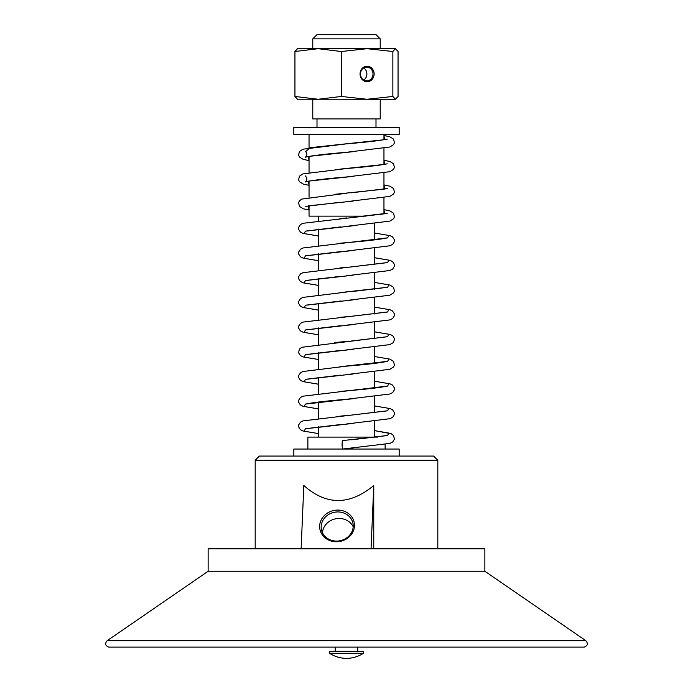 <?xml version="1.0" encoding="UTF-8"?>
<svg xmlns="http://www.w3.org/2000/svg" width="693" height="693" viewBox="0 0 693 693"><rect width="100%" height="100%" fill="white"/><g stroke="black" fill="none" stroke-linecap="round" stroke-linejoin="round"><path stroke-width="1.04" d="M321.171 526.507A16.078 14.51 168.9 0 1 336.096 512.023A16.078 14.51 168.9 0 1 352.962 523.414A16.078 14.51 168.9 0 1 353.196 526.507A16.078 14.51 168.9 0 1 338.279 540.999A16.078 14.51 168.9 0 1 321.405 529.608A16.078 14.51 168.9 0 1 321.171 526.507M354.478 525.918A17.481 15.774 -11.1 0 0 328.95 512.196A17.481 15.774 -11.1 0 0 327.78 539.639A17.481 15.774 -11.1 0 0 354.478 525.918M353.179 526.767A16.078 14.51 -11.1 0 0 335.672 518.806A16.078 14.51 -11.1 0 0 322.47 532.787M301.126 548.778L303.82 485.516C326.282 505.474 349.593 505.474 373.761 485.516L371.067 548.778M353.144 448.085L342.498 449.047C341.952 445.322 341.952 442.515 342.498 440.618L343.096 440.566M373.007 73.986A6.904 6.272 -90 0 1 366.736 80.89A6.904 6.272 -90 0 1 360.464 73.986A6.904 6.272 -90 0 1 366.736 67.074A6.904 6.272 -90 0 1 373.007 73.986M374.125 73.986A7.753 7.034 90 0 0 363.565 67.273A7.753 7.034 90 0 0 363.565 80.691A7.753 7.034 90 0 0 374.125 73.986M363.678 80.016A6.904 6.272 90 0 0 366.892 73.986A6.904 6.272 90 0 0 363.678 67.949M297.124 48.77L395.46 48.701L392.862 51.507L367.082 48.701L341.311 51.507L341.311 96.457L367.082 99.264L392.862 96.457L395.46 99.264L297.124 99.194M392.862 51.507L392.862 96.457M395.46 48.701L398.059 51.507L398.059 96.457L395.46 99.264M312.786 38.86L380.214 38.86L375.996 34.65L317.004 34.65L312.786 38.86L312.786 48.701L318.122 48.701L294.941 51.507L297.54 48.701M294.941 51.507L294.941 96.457L318.122 99.264L312.786 99.264L312.786 118.936L380.214 118.936L380.214 99.264L367.082 99.264M341.311 51.507L318.122 48.701M318.122 99.264L341.311 96.457M297.54 99.264L294.941 96.457M363.357 653.291L363.357 651.325L329.643 651.325L329.643 653.291A30.622 30.622 0 0 0 363.357 653.291L329.643 653.291M224.991 548.813L468.009 548.813M484.866 571.257L484.866 548.813L208.134 548.813L208.134 571.257L107.172 640.687L585.828 640.687L484.866 571.257L208.134 571.257M373.761 485.516L373.761 548.778M255.189 460.282L259.407 456.072L433.593 456.072L437.811 460.282L255.189 460.282L255.189 548.778M585.828 640.687C588.27 643.546 587.751 645.685 584.268 647.115L108.732 647.115C105.249 645.685 104.73 643.546 107.172 640.687M399.177 127.365L293.823 127.365L293.823 134.39L399.177 134.39L399.177 127.365M365.947 216.138L309.043 216.138L309.043 205.76M377.815 437.101L307.874 437.101L307.874 449.047M399.177 456.072L399.177 449.047L293.823 449.047L293.823 456.072M353.135 151.68L308.368 156.436L309.043 160.594M353.161 176.377L308.368 181.133L309.043 185.291M353.196 201.074L308.368 205.838L309.043 209.988M353.205 225.771L305.353 231.185L304.227 233.584L318.408 235.992L303.179 233.454L300.398 232.086L298.596 229.244L298.605 227.399L300.571 224.463L302.988 223.293L384.641 213.791L383.957 209.632M353.17 250.476L305.353 255.882L304.227 258.29L318.408 260.689L303.188 258.151L300.398 256.782L298.596 253.95L298.605 252.105L300.502 249.22L302.98 247.99L387.647 237.846L388.773 235.438L374.592 233.039L390.02 235.646L392.507 236.867L394.395 239.752L394.404 241.597L392.671 244.378L389.821 245.798L346.509 251.083M353.153 275.182L305.353 280.587L304.227 282.987L318.408 285.395L303.179 282.857L300.329 281.427L298.596 278.647L298.605 276.802L300.502 273.917L302.98 272.695L387.647 262.543L388.773 260.144L374.592 257.744M353.135 299.878L305.353 305.284L304.218 307.692L318.408 310.092M353.153 324.584L305.353 329.989L304.218 332.389L318.408 334.797L303.179 332.25L300.329 330.83L298.596 328.049L298.605 326.204L300.493 323.319L302.98 322.098L387.647 311.945L388.773 309.546L374.592 307.138L390.02 309.745L392.507 310.966L394.395 313.851L394.404 315.696L392.671 318.485L389.821 319.906L346.509 325.182M353.187 349.281L305.353 354.686L304.227 357.094L318.408 359.494L303.179 356.956L300.329 355.535L298.596 352.746L299.402 349.116L301.698 347.306L387.647 336.651L388.773 334.243L374.592 331.843M353.205 373.977L305.353 379.392L304.227 381.791L318.408 384.191M353.179 398.683L305.353 404.088L304.227 406.496L318.408 408.896L303.188 406.358L300.398 404.989L298.596 402.148L298.605 400.311L300.493 397.418L302.98 396.197L387.647 386.053L388.773 383.645L374.592 381.245L390.02 383.844L392.507 385.074L394.395 387.959L394.404 389.804L392.671 392.584L389.821 394.005L346.509 399.281C327.079 400.883 313.756 402.425 306.549 403.898L305.734 403.993M353.153 423.388L305.353 428.794L304.227 431.193L318.408 433.593L303.188 431.055L300.329 429.634L298.596 426.853L298.605 425.008L300.502 422.124L302.98 420.902L387.647 410.75L388.773 408.35L374.592 405.942L390.012 408.549L392.507 409.771L394.395 412.656L394.404 414.501L392.671 417.29L389.821 418.711L346.509 423.986M342.498 449.047L389.821 443.407L392.671 441.987L394.404 439.197L393.598 435.568L391.311 433.757L374.592 430.639L388.773 433.047L387.647 435.455L342.498 440.618M339.873 416.155L346.5 415.557M339.882 391.45L346.5 390.852C365.532 389.284 378.759 387.768 386.183 386.304L387.266 386.148M339.873 366.753L387.647 361.348L388.773 358.948L374.592 356.54L390.02 359.147L393.598 361.469L394.404 365.098L393.572 366.952L389.821 369.308L346.509 374.584M334.476 342.55L346.5 341.45M339.813 317.359L346.5 316.753M339.847 292.654L387.647 287.249L388.773 284.84L374.592 282.441L390.012 285.04L393.598 287.361L394.404 290.999L393.572 292.853L389.821 295.201L346.509 300.476M339.873 267.948L346.5 267.351M339.891 243.243L346.5 242.654C365.532 241.086 378.759 239.57 386.183 238.097L387.266 237.942M339.873 218.546L346.5 217.948M334.468 194.343L384.641 189.094L383.957 184.936M339.813 169.153L384.641 164.388L383.957 160.23L390.02 161.538L393.598 163.86L394.404 167.489L393.572 169.352L389.812 171.699L346.509 176.975C327.079 178.577 313.756 180.119 306.549 181.592L305.318 181.982C307.259 180.05 307.259 178.023 305.318 175.901L305.327 175.901M305.734 151.49L310.334 147.67L384.641 139.691L383.957 135.533M305.318 151.195L305.327 151.204C307.259 153.326 307.259 155.353 305.318 157.276L306.549 156.895C313.756 155.414 327.079 153.872 346.509 152.278L389.821 147.003L393.572 144.646L394.404 142.793L393.598 139.154L389.787 136.764L383.957 135.49M309.043 160.629L303.179 159.347L299.428 156.999L298.596 155.145L299.402 151.507L302.98 149.194L346.5 143.849C365.921 142.247 379.236 140.714 386.451 139.232L387.266 139.137M309.043 185.334L303.179 184.052L299.428 181.696L298.596 179.842L299.402 176.213L302.988 173.891L346.5 168.546C365.532 166.978 378.759 165.462 386.183 163.998L387.266 163.843M346.509 201.68L389.812 196.405L393.572 194.049L394.404 192.195L393.598 188.557L390.02 186.244L383.957 184.892M309.043 210.031L303.179 208.749L299.428 206.401L298.605 202.702L299.402 200.909L301.689 199.099L346.5 193.252M346.509 226.377L389.821 221.102L393.572 218.754L394.404 216.892L393.598 213.262L390.02 210.941L383.957 209.589M346.509 275.779L389.821 270.504L392.671 269.083L394.404 266.294L394.395 264.449L392.507 261.564L390.012 260.343L374.592 257.727M318.408 310.1L303.179 307.553L300.329 306.133L298.596 303.343L298.605 301.507L300.493 298.614L302.98 297.392L346.5 292.056M346.509 349.878L389.812 344.603L393.277 342.619L394.49 339.475L393.598 336.763L392.507 335.672L390.02 334.442L374.592 331.834M318.408 384.208L303.179 381.652L300.398 380.292L298.596 377.451L298.605 375.606L300.571 372.669L302.988 371.5L346.5 366.155C365.532 364.587 378.759 363.071 386.183 361.607L387.266 361.443M380.214 38.86L380.214 48.701M317.004 118.936L317.004 127.365M375.996 118.936L375.996 127.365M335.265 647.115L335.265 651.325M357.735 647.115L357.735 651.325M437.811 460.282L437.811 548.778M387.266 188.539L351.498 192.801M340.8 202.191L305.734 206.384M387.266 213.245L351.36 217.515M340.8 226.888L305.734 231.09M340.913 251.585L305.734 255.786M387.266 262.647L351.308 266.918M341.034 276.273L305.734 280.492M387.266 287.344L351.498 291.606M341.017 300.979L305.734 305.189M387.266 312.041L351.559 316.294M340.895 325.684L305.734 329.894M387.266 336.746L351.524 340.999M340.809 350.398L305.734 354.591M340.791 375.095L305.734 379.288M387.266 410.845L351.273 415.124M341.025 424.48L305.734 428.69M387.266 435.55L351.455 439.812M309.043 134.39L309.043 147.886M309.043 156.358L309.043 172.54M309.043 181.064L309.043 197.245M383.957 134.39L383.957 139.761M383.957 148.285L383.957 164.466M383.957 172.981L383.957 189.163M383.957 197.687L383.957 213.868M318.408 216.138L318.408 220.677M318.408 229.132L318.408 245.374M318.408 253.829L318.408 270.079M318.408 278.534L318.408 294.776M318.408 303.231L318.408 319.482M318.408 327.936L318.408 344.178M318.408 352.633L318.408 368.884M318.408 377.339L318.408 393.581M318.408 402.035L318.408 418.286M318.408 426.732L318.408 437.101M374.592 223.648L374.592 239.899M374.592 248.354L374.592 264.605M374.592 273.051L374.592 289.302M374.592 297.756L374.592 313.998M374.592 322.453L374.592 338.704M374.592 347.158L374.592 363.401M374.592 371.855L374.592 388.106M374.592 396.561L374.592 412.803M374.592 421.257L374.592 437.101M385.126 444.49L385.126 449.047"/></g></svg>
